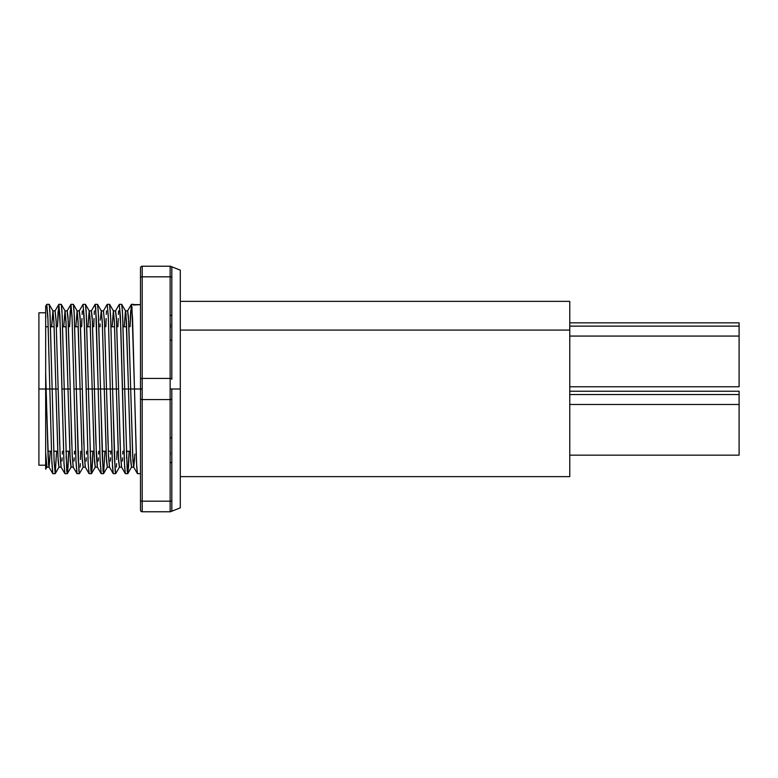 <?xml version="1.0" encoding="UTF-8"?>
<svg xmlns="http://www.w3.org/2000/svg" width="778" height="778" viewBox="0 0 778 778"><rect width="100%" height="100%" fill="white"/><g stroke="black" fill="none" stroke-linecap="round" stroke-linejoin="round"><path stroke-width="1.17" d="M134.672 457.863L133.719 467.14L132.941 461.072L130.694 389L142.199 389L142.199 378.419A1.692 0.846 180 0 0 140.497 379.265L140.497 510.076A1.692 1.692 0 0 0 142.199 511.768L170.139 511.768L170.139 501.188L142.199 501.188L142.199 399.581L170.139 399.581L170.139 501.188L142.199 501.188L142.199 511.768L170.139 511.768A1.692 1.692 0 0 0 171.831 510.076L171.831 500.342L171.831 510.076A1.692 1.692 0 0 1 170.139 511.768L170.256 511.768M170.256 266.232L142.199 266.232L142.199 276.812L170.139 276.812L170.139 378.419L142.199 378.419L142.199 276.812L170.139 276.812L170.139 340.035A1.692 0.846 0 0 1 171.831 340.881L171.831 379.265A1.692 0.846 180 0 0 170.139 378.419L170.139 389L180.292 389L180.292 270.161L180.292 507.84L180.292 389L171.831 389L171.831 500.342L171.831 425.527M38.9 389L38.9 465.205L38.9 312.795L38.9 389L45.669 389L38.9 389M46.69 304.48L47.983 319.991L49.831 389L52.145 389L46.067 389L45.669 372.555L48.08 456.667L48.995 467.063L50.317 451.23L49.082 467.14L48.557 464.378L46.067 389L49.831 389L51.737 459.516L52.855 473.666L55.17 473.666L54.052 459.516L52.145 389L55.919 389L58.165 461.072L58.943 467.14L61.18 467.14L60.062 454.07M71.78 444.501L70.244 389L68.007 389L65.994 321.333L65.08 310.937L61.297 304.402L62.221 315.674L64.234 389L61.929 389L64.234 389L66.772 471.118L67.346 473.598L68.678 451.23L68.036 467.092L67.258 473.666L66.733 470.68L64.234 389L68.007 389L70.253 461.072L71.031 467.14L73.268 467.14L72.15 454.07M83.868 444.501L82.332 389L80.095 389L78.082 321.333L77.168 310.937L73.385 304.402L74.309 315.674L76.332 389L74.085 310.908L73.307 304.334L70.993 304.334L72.111 318.484L74.017 389L76.332 389L74.017 389L75.913 459.516L77.041 473.666L79.356 473.666L78.228 459.516L76.332 389L80.095 389L82.342 461.072L83.12 467.14L85.356 467.14L84.238 454.07M95.966 444.501L94.43 389L92.193 389L90.17 321.333L89.256 310.937L85.483 304.402L86.407 315.674L88.42 389L86.105 389L88.42 389L90.948 471.118L91.522 473.598L92.854 451.23L92.222 467.092L91.444 473.666L90.909 470.68L88.42 389L92.193 389L94.43 461.072L95.208 467.14L97.445 467.14L96.443 451.23M89.256 310.937L87.933 326.77L89.169 310.86L89.947 316.928L92.193 389L98.193 389L100.099 459.516L101.218 473.666L103.532 473.666L102.414 459.516L100.508 389L104.281 389L106.528 461.072L107.306 467.14L109.542 467.14L108.414 454.07M108.054 444.501L106.518 389L110.282 389L112.528 467.092L113.306 473.666L115.621 473.666L114.502 459.516L112.596 389L116.369 389L118.616 461.072L119.394 467.14L121.631 467.14L120.512 454.07M125.53 310.937L124.208 326.77L125.443 310.86L125.968 313.622L128.458 389L130.694 389L128.458 389L126.444 321.333L125.53 310.937L121.747 304.402L122.671 315.674L124.694 389L122.379 389L124.694 389L127.222 471.118L127.796 473.598L129.129 451.23L128.496 467.092L127.709 473.666L127.184 470.68L124.694 389L128.458 389L130.704 461.072L131.482 467.14L133.719 467.14M133.758 304.334L131.443 304.334L132.561 318.484L134.468 389L131.939 306.882L131.365 304.402L127.582 310.937L128.681 321.333L132.707 456.667L133.631 467.063L134.837 454.07M45.669 310.432L45.669 452.679L46.699 466.917M48.012 453.107L47.964 454.109M59.692 444.501L58.155 389L55.919 389L58.155 389L56.084 320.137L55.131 310.86L52.894 310.86L54.013 323.891L55.919 389L53.906 321.333L52.982 310.937L51.659 326.77L52.894 310.86M62.133 457.863L61.958 461.072M62.415 451.23L62.298 454.07M74.221 457.863L74.046 461.072M74.503 451.23L74.387 454.07M86.309 457.863L86.134 461.072M86.591 451.23L86.475 454.07M98.398 457.863L98.222 461.072M98.68 451.23L98.563 454.07M120.143 444.501L118.606 389L116.369 389L114.356 321.333L113.442 310.937L109.659 304.402L110.583 315.674L112.596 389L110.7 318.484L109.581 304.334L107.267 304.334L108.385 318.484L110.282 389L112.596 389L110.282 389L108.268 315.674L107.179 304.402L103.406 310.937L104.505 321.333L106.518 389L104.281 389L106.518 389L104.612 323.93L103.493 310.86L101.257 310.86L102.375 323.93L104.281 389L102.268 321.333L101.344 310.937L97.571 304.402L98.495 315.674L100.508 389L98.193 389L100.508 389L98.261 310.908L97.483 304.334L95.169 304.334L96.297 318.484L98.193 389L95.665 306.882L95.091 304.402L91.308 310.937L92.407 321.333L94.43 389L92.183 316.928L91.405 310.86L89.169 310.86M110.495 457.863L110.32 461.072M110.777 451.23L110.661 454.07M122.584 457.863L122.409 461.072M122.866 451.23L122.749 454.07M65.984 326.77L68.007 389L70.244 389L67.997 316.928L67.219 310.86L64.982 310.86L66.101 323.93M65.08 310.937L63.747 326.77L64.982 310.86M78.082 326.77L80.095 389L82.332 389L80.095 316.928L79.307 310.86L77.08 310.86L78.199 323.93M77.168 310.937L75.845 326.77L77.08 310.86M100.304 320.137L101.257 310.86M100.022 326.77L100.138 323.93M114.463 323.93L116.369 389L118.606 389L116.36 316.928L115.582 310.86L113.345 310.86L114.463 323.93M113.442 310.937L112.11 326.77L113.345 310.86M170.139 266.232L170.139 266.232A1.692 1.692 0 0 1 171.831 267.924L171.831 277.658L171.831 267.924A1.692 1.692 0 0 0 170.139 266.232L170.139 276.812L170.139 266.232L142.199 266.232A1.692 1.692 0 0 0 140.497 267.924L140.497 389L130.694 389L128.448 316.928L127.67 310.86L125.443 310.86M52.982 310.937L49.209 304.402L50.132 315.674L54.159 462.327L55.257 473.598L56.59 451.23L55.17 473.666M67.346 473.598L71.119 467.063L70.02 456.667L68.007 389L64.234 389L61.997 310.908L61.219 304.334L58.904 304.334L60.383 328.861L63.99 463.62L64.944 473.666L67.258 473.666M80.299 463.62L80.134 467.092M80.766 451.23L80.474 459.516M91.522 473.598L95.305 467.063L94.206 456.667L92.193 389L88.42 389L86.173 310.908L85.395 304.334L83.081 304.334L84.569 328.861L88.177 463.62L89.13 473.666L91.444 473.666M103.62 473.598L107.393 467.063L106.294 456.667L104.281 389L100.508 389L103.036 471.118L103.62 473.598L104.952 451.23L103.532 473.666M116.574 463.62L116.399 467.092M117.04 451.23L116.739 459.516M127.796 473.598L131.57 467.063L130.48 456.667L128.458 389L124.694 389L122.447 310.908L121.669 304.334L119.355 304.334L120.843 328.861L124.616 467.092L125.404 473.666L127.709 473.666M55.257 473.598L59.031 467.063L57.932 456.667L55.919 389L52.145 389L49.899 310.908L49.121 304.334L46.806 304.334L45.669 306.231M45.669 318.961L45.785 315.994M58.817 304.402L55.044 310.937L56.142 321.333L60.169 456.667L61.083 467.063L64.866 473.598L63.942 462.327L59.906 315.674L58.817 304.402L57.484 326.77L58.126 310.908M70.905 304.402L67.132 310.937L68.231 321.333L72.257 456.667L73.181 467.063L76.954 473.598L76.03 462.327L72.004 315.674L70.905 304.402L69.573 326.77L70.215 310.908M82.128 314.38L82.303 310.908M81.671 326.77L81.962 318.484M94.226 314.38L94.391 310.908M93.759 326.77L94.05 318.484M106.314 314.38L106.489 310.908M105.847 326.77L106.148 318.484M118.402 314.38L118.577 310.908M117.935 326.77L118.237 318.484M133.972 304.626L140.497 304.626L133.505 305.025M131.365 304.402L130.033 326.77L130.665 310.908M132.6 319.476L132.357 326.468M133.631 467.063L137.405 473.598L136.481 462.327L134.468 389L136.704 467.014L137.482 473.666L140.497 473.666M119.481 467.063L118.382 456.667L116.369 389L112.596 389L115.134 471.118L115.708 473.598L119.481 467.063M83.207 467.063L82.118 456.667L80.095 389L76.332 389L78.86 471.118L79.434 473.598L83.207 467.063M45.669 319.846L45.669 469.212L46.943 467.063L45.669 452.679L45.669 468.91M45.669 458.271L45.669 460.771M126.814 451.23L126.561 458.524M125.316 473.598L124.392 462.327L120.366 315.674L119.267 304.402L115.494 310.937L116.593 321.333L120.619 456.667L121.543 467.063L125.316 473.598M114.726 451.23L114.463 458.524M113.228 473.598L112.304 462.327L110.282 389L106.518 389L108.531 456.667L109.445 467.063L113.228 473.598M102.638 451.23L102.375 458.524M101.14 473.598L100.206 462.327L98.193 389L94.43 389L96.443 456.667L97.357 467.063L101.14 473.598M90.54 451.23L90.287 458.524M89.042 473.598L88.118 462.327L84.092 315.674L83.003 304.402L79.22 310.937L80.319 321.333L84.355 456.667L85.269 467.063L89.042 473.598M78.452 451.23L78.199 458.524M66.363 451.23L66.101 458.524M48.995 467.063L52.778 473.598L51.844 462.327L47.818 315.674L46.729 304.402M102.258 326.77L102.375 323.891M171.831 471.478L171.831 461.957A1.692 0.846 180 0 1 170.139 462.803A1.692 0.846 -0 0 0 171.831 461.957M171.831 316.043L171.831 340.881A1.692 0.846 180 0 0 170.139 340.035L170.139 378.419L142.199 378.419L142.199 399.581L170.139 399.581L170.139 378.419A1.692 0.846 0 0 1 171.831 379.265L171.831 316.043A1.692 0.846 180 0 0 170.139 315.197A1.692 0.846 0 0 1 171.831 316.043L171.831 277.658A1.692 0.846 180 0 0 170.139 276.812A1.692 0.846 0 0 1 171.831 277.658L171.831 306.522M170.314 454.323L170.294 455.227M170.333 453.36L170.353 452.251M170.363 327.616L170.314 323.784M140.497 277.658A1.692 0.846 0 0 1 142.199 276.812L142.199 266.232A1.692 1.692 0 0 0 140.497 267.924L140.497 379.265A1.692 0.846 0 0 1 142.199 378.419L142.199 276.812A1.692 0.846 180 0 0 140.497 277.658M142.199 389L140.497 389L140.497 398.735A1.692 0.846 -0 0 0 142.199 399.581L142.199 389M142.199 501.188L142.199 399.581A1.692 0.846 180 0 1 140.497 398.735L140.497 500.342A1.692 0.846 -0 0 0 142.199 501.188A1.692 0.846 180 0 1 140.497 500.342L140.497 510.076A1.692 1.692 0 0 0 142.199 511.768L142.199 501.188M171.831 267.924L171.831 267.078L171.831 267.924M171.831 389L170.139 389L170.139 399.581A1.692 0.846 0 0 0 171.831 398.735L171.831 389M171.831 437.119L171.831 398.735A1.692 0.846 180 0 1 170.139 399.581L170.139 437.965A1.692 0.846 0 0 0 171.831 437.119A1.692 0.846 180 0 1 170.139 437.965L170.139 501.188A1.692 0.846 0 0 0 171.831 500.342A1.692 0.846 180 0 1 170.139 501.188L170.139 511.768M45.669 372.555L45.669 306.493M45.669 462.784L45.669 463.737M45.669 314.263L45.669 318.601M569.768 386.754L739.1 386.754L739.1 336.067L569.768 336.067L739.1 336.067L739.1 322.841L569.768 322.841M569.768 455.159L739.1 455.159L739.1 404.472L569.768 404.472L739.1 404.472L739.1 391.246L569.768 391.246M569.768 476.525L569.768 330.086L180.292 330.086L569.768 330.086L569.768 301.368L180.292 301.368M180.292 476.632L569.768 476.632L569.768 301.475M739.1 322.87L739.1 326.128L569.768 326.128M739.1 391.285L739.1 394.543L569.768 394.543M739.1 394.572L739.1 455.13M739.1 326.167L739.1 386.715M170.363 511.768L180.292 507.84M38.9 465.205L45.669 465.205M126.668 326.77L123.08 326.77M114.58 326.77L110.991 326.77M90.404 326.77L86.815 326.77M78.306 326.77L74.717 326.77M66.218 326.77L62.629 326.77M54.129 326.77L50.541 326.77M48.226 326.77L45.669 326.77M49.082 467.14L46.845 467.14M130.247 451.23L126.299 451.23M111.896 451.23L108.307 451.23M106.071 451.23L102.112 451.23M93.973 451.23L90.024 451.23M69.796 451.23L65.848 451.23M57.708 451.23L53.75 451.23M51.445 451.23L47.857 451.23M180.292 270.161L170.363 266.232M38.9 312.795L45.669 312.795"/></g></svg>
